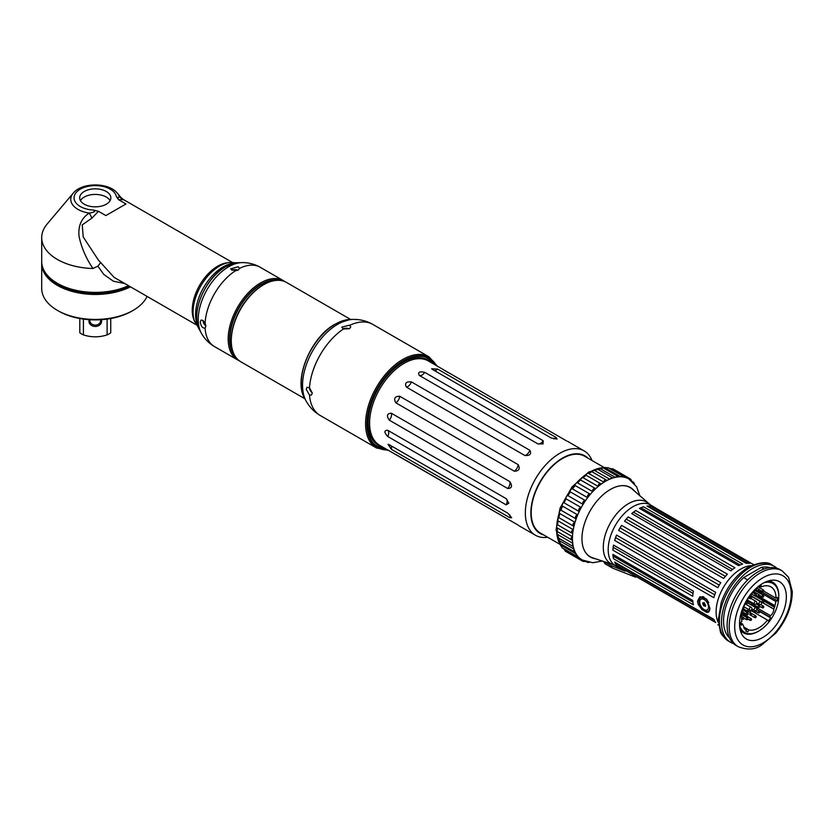 <?xml version="1.0" encoding="UTF-8"?>
<svg xmlns="http://www.w3.org/2000/svg" width="834" height="834" viewBox="0 0 834 834"><rect width="100%" height="100%" fill="white"/><g stroke="black" fill="none" stroke-linecap="round" stroke-linejoin="round"><path stroke-width="1.25" d="M114.091 277.368L98.308 259.958L83.212 236.939L82.232 224.878L91.917 218.122A11.686 2.356 58 0 0 89.228 213.077C81.388 218.154 78 225.941 79.053 236.429C81.586 248.032 86.236 258.728 92.97 268.506L97.891 266.15L103.76 274.417L113.403 281.225L124.693 283.487M121.013 197.543L119.033 195.865C119.168 198.117 118.282 198.367 116.364 196.605L118.564 199.691L123.547 199.607L232.144 262.303M123.526 199.879A11.686 11.572 73.9 0 1 119.033 195.865A24.52 14.157 0 0 0 117.302 193.144C108.618 182.219 81.909 182.219 73.236 193.144L47.121 224.054A53.564 30.931 0 0 0 41.7 237.607A53.564 30.931 0 0 0 92.97 268.506M100.653 262.647L97.891 266.15M100.487 319.745A5.358 4.378 0 0 1 100.622 320.725A5.358 4.378 0 0 1 95.264 325.104A5.358 4.378 0 0 1 89.905 320.725A5.358 4.378 0 0 1 90.051 319.745M89.248 319.693A6.328 5.171 180 0 0 95.264 326.459A6.328 5.171 180 0 0 101.289 319.693M79.803 318.525L79.803 332.808A19.474 11.249 0 0 0 83.421 334.893L83.421 319.099M83.421 334.893C91.323 337.457 99.215 337.457 107.106 334.893A19.474 11.249 0 0 0 110.734 332.808L110.734 318.525M107.106 319.099L107.106 334.893M233.906 354.023A44.212 25.531 -60 0 1 261.24 284.603A44.212 25.531 -60 0 1 276.429 280.38M237.93 270.216A4.483 2.585 0 0 0 231.883 270.383M239.546 268.402L238.232 270.049L235.24 270.894L230.591 268.902L238.232 266.724L239.546 268.402A45.776 26.427 -60 0 1 260.281 267.297C254.558 264.055 248.428 262.491 241.881 262.616A43.034 24.843 120 0 0 228.662 266.755A43.034 24.843 120 0 0 198.231 319.464A43.034 24.843 120 0 0 201.244 332.985C204.413 338.719 208.834 343.254 214.505 346.579A45.776 26.427 -60 0 1 205.091 328.075L205.018 328.116M202.985 320.464L205.091 323.102L205.862 326.115L205.091 328.075C202.568 328.315 200.952 326.303 200.275 322.028L201.046 320.068L202.985 320.464A4.483 2.585 -120 0 0 205.852 325.771M41.731 262.502A53.564 30.931 0 0 0 41.7 263.534A53.564 30.931 0 0 0 73.1 291.692A53.564 30.931 0 0 0 130.49 286.833M129.635 286.333A52.98 30.587 180 0 1 43.222 268.788M147.055 296.393A53.564 30.931 180 0 1 133.148 310.373A53.564 30.931 180 0 1 57.39 310.373A53.564 30.931 180 0 1 41.7 288.501L41.7 263.534M74.685 290.013A51.03 29.461 0 0 0 115.853 290.013M57.39 310.373L58.766 311.165A51.614 29.805 0 0 0 131.762 311.165L133.148 310.373M80.45 200.629A15.585 8.997 180 0 1 84.244 197.053A15.585 8.997 180 0 1 110.088 200.629M194.822 322.049A37.655 21.736 120 0 1 200.869 285.853A37.655 21.736 120 0 1 229.194 262.522L226.806 262.846A36.039 20.808 120 0 0 199.701 285.176A36.039 20.808 120 0 0 193.915 319.818L198.909 328.606M118.564 199.691L125.976 203.976L105.876 215.579L98.464 211.294L93.106 210.032C95.931 211.273 94.638 212.284 89.228 213.077A24.52 14.157 0 0 1 73.236 193.144M91.917 218.122L98.475 211.294M84.244 191.486A15.585 8.997 180 0 1 109.838 194.656A15.585 8.997 180 0 1 110.849 197.846A15.585 8.997 180 0 1 95.264 206.842A15.585 8.997 180 0 1 79.678 197.846A15.585 8.997 180 0 1 84.244 191.486M41.7 237.607L41.7 261.469A53.564 30.931 0 0 0 71.953 289.304A53.564 30.931 0 0 0 128.54 285.708M757.929 590.941A22.007 12.708 -60 0 1 757.825 592.13M757.126 595.883A22.007 12.708 -60 0 1 756.824 596.967M753.55 604.64A22.007 12.708 -60 0 1 752.8 605.891M749.756 610.113A22.007 12.708 -60 0 1 748.39 611.656M745.982 613.939A22.007 12.708 -60 0 1 744.731 614.95M589.784 556.716A40.126 23.164 120 0 0 592.713 557.842M632.339 489.204A40.126 23.164 120 0 0 629.899 487.233M634.466 491.09A40.126 23.164 120 0 0 630.389 487.504A40.126 23.164 120 0 0 610.321 489.485A40.126 23.164 120 0 0 584.113 524.847A40.126 23.164 120 0 0 590.264 556.997A40.126 23.164 120 0 0 595.413 558.738M607.048 480.405L603.962 482.188C604.066 480.103 605.036 479.477 606.881 480.311L607.048 480.405A2.919 1.689 120 0 1 607.079 480.436A46.746 26.99 120 0 0 605.505 481.301A46.746 26.99 120 0 0 603.931 482.25L588.783 473.503A2.919 1.689 -60 0 1 588.814 473.441L591.9 471.658A2.919 1.689 -60 0 1 591.921 471.69L606.652 480.186M612.761 477.997A2.919 1.689 120 0 1 612.781 478.028A46.746 26.99 120 0 0 611.239 478.56A46.746 26.99 120 0 0 609.685 479.185L594.538 470.439A2.919 1.689 -60 0 1 594.579 470.386L597.634 469.177L612.761 477.997L609.727 479.133A2.919 1.689 120 0 0 609.685 479.185M618.255 476.85A2.919 1.689 120 0 1 618.275 476.892A46.746 26.99 120 0 0 616.806 477.069A46.746 26.99 120 0 0 615.315 477.35L600.167 468.604A2.919 1.689 -60 0 1 600.209 468.552L603.149 467.843L617.306 476.026L618.255 476.85L615.367 477.298A2.919 1.689 120 0 0 615.315 477.35M623.363 476.985A2.919 1.689 120 0 1 623.373 477.038A46.746 26.99 120 0 0 622.028 476.871A46.746 26.99 120 0 0 620.652 476.798L605.505 468.051A2.919 1.689 -60 0 1 605.547 467.999L608.267 467.728L622.185 475.755L623.363 476.985L620.694 476.746A2.919 1.689 120 0 0 620.652 476.798M627.929 478.424A2.919 1.689 120 0 1 627.929 478.476A46.746 26.99 120 0 0 626.751 477.965A46.746 26.99 120 0 0 625.521 477.538L610.373 468.791A2.919 1.689 -60 0 1 610.425 468.75L612.854 468.802L626.647 476.767L627.929 478.424L625.573 477.496A2.919 1.689 120 0 0 625.521 477.538M579.098 559.124L565.306 551.17L564.045 549.085A2.919 1.689 -60 0 1 564.045 549.022L579.203 557.769A46.746 26.99 120 0 0 580.183 558.624A46.746 26.99 120 0 0 581.225 559.385A2.919 1.689 120 0 1 581.173 559.416L579.098 559.124L579.192 557.831L582.132 559.958L592.734 562.741L602.336 561.032M575.992 555.767L562.074 547.74L560.959 545.238A2.919 1.689 -60 0 1 560.969 545.175L576.127 553.922A46.746 26.99 120 0 0 576.878 555.079A46.746 26.99 120 0 0 577.691 556.163A2.919 1.689 120 0 1 577.649 556.174L575.992 555.767L576.106 553.984L577.649 556.174M573.782 551.41L559.614 543.236L558.759 540.338A2.919 1.689 -60 0 1 558.79 540.276L573.938 549.022A46.746 26.99 120 0 0 574.438 550.461A46.746 26.99 120 0 0 575.012 551.816A2.919 1.689 120 0 1 574.97 551.827L573.782 551.41L573.917 549.095L574.97 551.827M572.531 546.176L558.009 537.794L557.529 534.552A2.919 1.689 -60 0 1 557.56 534.49L572.718 543.236A46.746 26.99 120 0 0 572.948 544.894A46.746 26.99 120 0 0 573.26 546.489A2.919 1.689 120 0 1 573.219 546.489L572.531 546.176L572.687 543.299L573.219 546.489M572.061 540.098L557.331 531.602A2.919 1.689 -60 0 1 557.3 531.581L557.3 528.026A2.919 1.689 -60 0 1 557.331 527.964L572.489 536.721A46.746 26.99 120 0 0 572.447 538.556A46.746 26.99 120 0 0 572.489 540.349A2.919 1.689 120 0 1 572.447 540.328L572.28 540.244C570.633 539.056 570.685 537.899 572.447 536.773L572.447 540.328M558.071 520.979A2.919 1.689 -60 0 1 558.113 520.927L573.26 529.673A46.746 26.99 120 0 0 572.948 531.633A46.746 26.99 120 0 0 572.718 533.562L557.56 524.815A2.919 1.689 -60 0 1 557.529 524.794L558.071 520.979L557.529 524.794M559.812 513.629A2.919 1.689 -60 0 1 559.864 513.577L575.012 522.324A46.746 26.99 120 0 0 574.438 524.346A46.746 26.99 120 0 0 573.938 526.358L558.79 517.612A2.919 1.689 -60 0 1 558.759 517.57L559.812 513.629L558.759 517.57M562.491 506.175A2.919 1.689 -60 0 1 562.543 506.144L577.691 514.891A46.746 26.99 120 0 0 576.878 516.913A46.746 26.99 120 0 0 576.127 518.936L560.969 510.189A2.919 1.689 -60 0 1 560.959 510.147L562.491 506.175L560.959 510.147M566.015 498.868A2.919 1.689 -60 0 1 566.067 498.847L581.225 507.593A46.746 26.99 120 0 0 580.183 509.553A46.746 26.99 120 0 0 579.203 511.534L564.045 502.787A2.919 1.689 -60 0 1 564.045 502.735L566.015 498.868L564.045 502.735M570.289 491.924A2.919 1.689 -60 0 1 570.331 491.904L585.489 500.65A46.746 26.99 120 0 0 584.259 502.495A46.746 26.99 120 0 0 583.07 504.382L567.923 495.625A2.919 1.689 -60 0 1 567.923 495.573L570.289 491.924L567.923 495.573M575.158 485.544A2.919 1.689 -60 0 1 575.21 485.544L590.357 494.291A46.746 26.99 120 0 0 588.971 495.959A46.746 26.99 120 0 0 587.636 497.679L572.478 488.933A2.919 1.689 -60 0 1 572.489 488.87L575.158 485.544L572.489 488.87M580.495 479.936A2.919 1.689 -60 0 1 580.537 479.936L595.684 488.682A46.746 26.99 120 0 0 594.194 490.131A46.746 26.99 120 0 0 592.734 491.633L577.587 482.886A2.919 1.689 -60 0 1 577.597 482.823L580.495 479.936L577.597 482.823M586.125 475.265A2.919 1.689 -60 0 1 586.166 475.276L601.314 484.022A46.746 26.99 120 0 0 599.761 485.19A46.746 26.99 120 0 0 598.218 486.441L583.07 477.694A2.919 1.689 -60 0 1 583.091 477.632L586.125 475.265L583.091 477.632M601.314 484.022A2.919 1.689 120 0 0 601.283 484.012L598.249 486.378A2.919 1.689 120 0 0 598.218 486.441M598.249 486.378C598.197 484.127 599.208 483.334 601.283 484.012M595.684 488.682A2.919 1.689 120 0 0 595.643 488.682L592.755 491.57A2.919 1.689 120 0 0 592.734 491.633M590.357 494.291A2.919 1.689 120 0 0 590.305 494.291L587.647 497.617A2.919 1.689 120 0 0 587.636 497.679M585.489 500.65A2.919 1.689 120 0 0 585.437 500.671L583.081 504.32A2.919 1.689 120 0 0 583.07 504.382M581.225 507.593A2.919 1.689 120 0 0 581.173 507.614L579.192 511.482A2.919 1.689 120 0 0 579.203 511.534M577.691 514.891A2.919 1.689 120 0 0 577.649 514.922L576.106 518.894A2.919 1.689 120 0 0 576.127 518.936M575.012 522.324A2.919 1.689 120 0 0 574.97 522.376L573.917 526.327A2.919 1.689 120 0 0 573.938 526.358M573.26 529.673A2.919 1.689 120 0 0 573.219 529.726L572.687 533.541A2.919 1.689 120 0 0 572.718 533.562C571.061 532.082 571.238 530.81 573.219 529.726M609.727 479.133L612.146 477.559M592.755 491.57C592.494 489.277 593.464 488.317 595.643 488.682M587.647 497.617C587.167 495.344 588.064 494.228 590.305 494.291M583.081 504.32C582.372 502.12 583.164 500.9 585.437 500.671M579.192 511.482C578.254 509.407 578.911 508.114 581.173 507.614M576.106 518.894C574.928 516.976 575.439 515.652 577.649 514.922M573.917 526.327C572.51 524.617 572.854 523.304 574.97 522.376M557.3 531.592L572.28 540.244M569.195 553.422L582.997 561.386L583.081 560.511M585.353 561.449L582.997 561.386M589.2 562.45L587.522 562.106M633.433 482.573L634.58 483.866M629.837 479.519L630.556 479.018L631.786 481.02M625.573 477.496L626.647 476.767L630.556 479.018M620.694 476.746L622.185 475.755M615.367 477.298L617.306 476.026M589.742 556.466A39.928 23.05 -60 0 1 589.398 556.278A39.928 23.05 -60 0 1 587.918 555.288M627.731 486.326A39.928 23.05 -60 0 1 629.326 487.108A39.928 23.05 -60 0 1 629.67 487.317M762.933 583.32A33.11 19.119 120 0 0 741.301 612.5A33.11 19.119 120 0 0 746.378 639.042A33.11 19.119 120 0 0 779.488 619.923A33.11 19.119 120 0 0 779.488 581.684A33.11 19.119 120 0 0 762.933 583.32M782.094 570.81L780.03 569.622A43.827 25.301 120 0 0 758.116 571.79A43.827 25.301 120 0 0 729.479 610.415A43.827 25.301 120 0 0 736.203 645.537L738.267 646.725C747.452 650.228 755.197 649.686 761.515 645.099L775.797 633.131C786.618 620.037 792.112 606.172 792.3 591.535L788.537 577.201L782.094 570.81A43.827 25.301 120 0 0 760.181 572.989A43.827 25.301 120 0 0 731.543 611.603A43.827 25.301 120 0 0 738.267 646.725M777.017 568.308A43.827 25.301 120 0 0 774.379 566.359A43.827 25.301 120 0 0 752.466 568.527A43.827 25.301 120 0 0 723.839 607.152A43.827 25.301 120 0 0 730.553 642.274A43.827 25.301 120 0 0 733.555 643.587M770.084 567.662A40.908 23.613 120 0 0 761.286 567.412L743.647 577.597A40.908 23.613 120 0 0 729.531 637.906M620.069 568.361A35.059 20.245 -60 0 1 618.661 567.412L621.591 569.101A35.059 20.245 -60 0 1 620.069 568.361L615.461 565.702A35.059 20.245 -60 0 1 610.081 537.607A35.059 20.245 -60 0 1 632.985 506.707A35.059 20.245 -60 0 1 650.52 504.977L632.224 489.11A39.928 23.05 120 0 0 630.014 487.515A39.928 23.05 120 0 0 621.83 485.659M584.394 550.513A39.928 23.05 120 0 0 590.086 556.674A39.928 23.05 120 0 0 592.578 557.79L612.886 564.545A35.591 20.548 120 0 1 610.665 522.449A35.591 20.548 120 0 1 648.226 503.329M697.505 601.22L699.716 596.977L706.752 599.166L709.911 608.372L708.483 612.156L706.752 612.385L701.999 609.644L698.1 604.17L697.505 601.22M692.752 596.289L612.875 550.159A35.059 20.245 -60 0 1 613.522 545.082L693.398 591.202A35.059 20.245 120 0 0 692.752 596.289M693.398 604.838L613.522 558.717A35.059 20.245 -60 0 1 612.875 554.381L692.752 600.501A35.059 20.245 120 0 0 693.398 604.838M715.687 622.498L616.524 565.244A35.059 20.245 -60 0 1 614.648 562.074L713.81 619.328A35.059 20.245 120 0 0 715.687 622.498M717.834 587.689L618.661 530.434A35.059 20.245 -60 0 1 621.591 525.378L720.753 582.632A35.059 20.245 120 0 0 717.834 587.689M730.855 570.852L631.692 513.598A35.059 20.245 -60 0 1 635.769 510.502L734.942 567.756A35.059 20.245 120 0 0 730.855 570.852M746.138 563.336L646.976 506.082A35.059 20.245 -60 0 1 650.656 506.123L749.818 563.377A35.059 20.245 120 0 0 746.138 563.336M753.727 564.576A35.059 20.245 120 0 0 752.779 564.149L653.606 506.895A35.059 20.245 -60 0 1 655.128 507.635A35.059 20.245 -60 0 1 656.525 508.584M738.59 565.65L639.417 508.396A35.059 20.245 -60 0 1 643.504 506.78L742.667 564.034A35.059 20.245 120 0 0 738.59 565.65M723.704 578.452L624.541 521.198A35.059 20.245 -60 0 1 628.221 516.913L727.384 574.167A35.059 20.245 120 0 0 723.704 578.452M713.81 597.676L614.648 540.422A35.059 20.245 -60 0 1 616.524 535.084L715.687 592.338A35.059 20.245 120 0 0 713.81 597.676M717.834 624.666A35.059 20.245 120 0 0 718.689 625.281M614.648 540.422L616.524 535.084M615.878 537.753L714.738 594.83M624.541 521.198L628.221 516.913M626.532 519.301L725.392 576.377M639.417 508.396L643.504 506.78M641.409 507.989L740.092 564.962M646.976 506.082L650.656 506.123M648.664 506.519L746.951 563.273M631.692 513.598L635.769 510.502M633.777 512.399L732.596 569.445M618.661 530.434L621.591 525.378M620.36 528.047L719.231 585.134M616.524 565.244L614.648 562.074M615.878 563.315L714.165 620.069M613.522 558.717L612.875 554.381M613.522 556.299L692.918 602.138M612.875 550.159L613.522 545.082M613.522 547.49L693.044 593.412M705.835 611.249A8.767 5.056 -120 0 0 708.994 611.739M709.651 610.457L709.546 610.394A7.787 4.504 60 0 1 709.254 610.582L708.431 611.061A7.787 4.504 60 0 1 700.643 606.568A7.787 4.504 60 0 1 700.643 597.571A7.787 4.504 60 0 1 703.781 597.582A7.787 4.504 60 0 1 708.712 602.575M747.66 579.922L743.647 577.597M761.286 567.412L764.069 569.017M605.098 563.826L605.192 562.231L604.15 562.523L605.098 563.826L612.469 568.058L635.539 577.159M625.219 571.196L611.02 565.598L612.219 567.933M703.521 599.208A6.182 3.576 60 0 1 708.17 608.799A6.182 3.576 60 0 1 700.664 605.661A6.182 3.576 60 0 1 703.521 599.208M705.345 604.817L705.303 604.942A1.699 0.98 60 0 1 705.324 605.161L705.554 606.276L704.928 606.057A1.699 0.98 60 0 1 704.793 606.099L703.75 605.661A1.699 0.98 60 0 1 703.583 605.494L702.947 604.16A1.699 0.98 60 0 1 702.916 603.952L702.687 602.836L703.312 603.055A1.699 0.98 60 0 1 703.458 603.013L704.49 603.451A1.699 0.98 60 0 1 704.657 603.618L705.335 604.827M709.89 608.893A7.787 4.504 60 0 1 708.431 611.061M701.175 597.29A7.787 4.504 60 0 1 701.467 597.092A7.787 4.504 60 0 1 703.792 596.831M705.72 605.64L704.74 605.088A1.699 0.949 57.9 0 1 704.574 604.921L703.906 603.607A1.699 1.032 57.5 0 1 703.886 603.389L704.157 602.44M384.672 448.202A50.645 29.242 -60 0 1 376.749 445.877A50.645 29.242 -60 0 1 374.007 443.907M424.318 356.764A50.645 29.242 -60 0 1 427.394 358.161A50.645 29.242 -60 0 1 433.378 363.864M592.025 460.514A48.695 28.116 120 0 0 584.123 450.892A48.695 28.116 120 0 0 535.428 479.008A48.695 28.116 120 0 0 535.428 535.24A48.695 28.116 120 0 0 547.719 537.273M566.672 440.988L428.363 360.966A48.695 28.116 -60 0 0 379.668 389.082A48.695 28.116 -60 0 0 379.668 445.314L518.122 525.076M444.407 370.4L448.223 372.6M432.69 369.587L431.637 368.722L437.662 369.097L556.111 437.485L557.081 439.08L551.138 437.975L432.69 369.587M419.346 375.467C417.553 372.225 419.346 371.182 424.735 372.35L543.184 440.738L543.059 443.928L537.805 443.844L419.346 375.467A5.848 3.378 120 0 0 424.735 372.35M406.419 387.132C404.438 383.213 406.095 381.472 411.391 381.889L529.84 450.277C531.727 453.998 530.07 455.75 524.867 455.52L406.419 387.132A5.848 3.378 120 0 0 411.391 381.889M395.869 402.832C393.46 398.516 394.732 396.317 399.674 396.233L518.122 464.621C520.364 468.844 519.092 471.043 514.317 471.22L395.869 402.832A5.848 3.378 120 0 0 399.674 396.233M389.301 420.159C386.288 415.78 386.976 413.466 391.354 413.226L509.803 481.614C512.608 486.003 511.92 488.317 507.75 488.536L389.301 420.159A5.848 3.378 120 0 0 391.354 413.226M387.716 436.474C384.005 432.398 384.005 430.323 387.716 430.261L506.165 498.649L508.855 503.163L506.165 504.862L387.716 436.474A5.848 3.378 120 0 0 387.716 430.261M391.354 449.307L388.029 444.272L389.301 444.751L507.75 513.139L511.68 517.726L509.803 517.695L391.354 449.307A5.848 3.378 120 0 0 391.115 445.804M514.37 522.908L395.869 454.488M543.664 534.938A44.796 25.864 -60 0 1 540.13 481.729A44.796 25.864 -60 0 1 587.98 458.179M374.393 444.303A50.645 29.242 120 0 0 376.468 445.721A50.645 29.242 120 0 0 376.614 445.794M427.258 358.078A50.645 29.242 120 0 0 427.112 357.994A50.645 29.242 120 0 0 424.85 356.91M759.221 596.602L774.922 605.672L774.463 607.204A24.353 14.053 -60 0 1 773.816 609.039L773.816 609.164A5.848 3.378 -60 0 1 770.564 615.711L754.301 606.328A24.353 14.053 -60 0 1 754.113 606.652M751.559 610.321A24.353 14.053 -60 0 1 749.787 612.458M748.4 613.907A24.353 14.053 -60 0 1 746.284 615.846M754.301 606.328A5.848 3.378 120 0 0 755.124 605.547M770.564 615.711A24.353 14.053 -60 0 1 769.772 616.962L770.647 617.89A26.49 15.293 -60 0 1 768.385 621.017L767.52 620.089A24.353 14.053 -60 0 1 748.828 629.941L747.848 631.849A26.49 15.293 -60 0 1 745.742 631.015L746.566 629.409A5.848 3.378 -60 0 1 745.002 629.18A5.848 3.378 -60 0 1 743.792 626.501L743.792 626.376A24.353 14.053 -60 0 1 743.146 625.281L742.687 624.28A24.353 14.053 -60 0 1 742.583 624.009L741.113 625.302A26.49 15.293 -60 0 1 740.404 622.644L741.864 621.34A24.353 14.053 -60 0 1 756.459 589.628L756.459 588.116M757.564 599.896A5.848 3.378 120 0 0 757.564 599.782L757.564 599.656A24.353 14.053 -60 0 1 757.564 599.656L773.816 609.039M774.463 607.204L763.537 600.897M756.74 609.435L769.772 616.962M767.52 620.089L752.362 611.343A24.353 14.053 120 0 0 752.664 610.968M743.813 627.043L748.828 629.941M758.262 597.79L758.669 596.696M740.425 622.758L742.583 624.009M770.647 617.89L759.701 611.572M762.203 591.504A26.49 15.293 -60 0 1 762.14 592.015L760.629 592.734A24.353 14.053 120 0 0 760.827 590.701M763.704 591.066L776.016 598.176L777.528 597.457A26.49 15.293 -60 0 1 777.288 600.761L762.14 592.015M777.288 600.761L775.776 601.481L760.629 592.734M747.848 631.849L745.898 630.712M746.566 629.409L744.022 627.939M759.607 586.041A24.353 14.053 -60 0 1 759.753 587.834M759.67 590.753A24.353 14.053 -60 0 1 759.388 593.037M757.752 586.98A26.49 15.293 -60 0 1 761.14 585.166L761.14 586.928A24.353 14.053 -60 0 1 770.981 586.886A24.353 14.053 -60 0 1 776.016 598.176M775.776 601.481A24.353 14.053 -60 0 1 774.922 605.672M761.14 586.928L759.482 585.968M740.144 629.722A29.221 16.868 120 0 0 743.501 632.881A29.221 16.868 120 0 0 758.116 631.432A29.221 16.868 120 0 0 758.46 631.234M778.768 596.049A29.221 16.868 120 0 0 778.779 595.653A29.221 16.868 120 0 0 772.722 582.278A29.221 16.868 120 0 0 768.312 580.944M764.111 582.674A28.241 16.305 -60 0 1 778.779 596.446A28.241 16.305 -60 0 1 758.804 631.036A28.241 16.305 -60 0 1 739.549 625.219M559.77 544.237L540.369 533.03A44.317 25.583 -60 0 1 540.369 481.864A44.317 25.583 -60 0 1 584.686 456.281L604.087 467.478M743.303 614.126A20.84 12.03 120 0 0 744.595 613.146M747.066 610.884A20.84 12.03 120 0 0 748.452 609.362M751.528 605.161A20.84 12.03 120 0 0 752.278 603.899M756.386 591.306A20.84 12.03 120 0 0 756.459 590.086M756.219 603.92L759.284 605.703A0.97 0.563 120 0 0 758.314 607.381L747.16 600.949A0.97 0.563 -60 0 1 746.962 600.376M755.27 596.06L763.287 600.689A0.97 0.563 120 0 0 762.307 602.377L751.153 595.935A0.97 0.563 -60 0 1 751.778 594.235M304.858 398.746L240.755 361.737A45.776 26.427 -60 0 1 231.279 340.783A45.776 26.427 -60 0 1 263.648 284.728A45.776 26.427 -60 0 1 286.531 282.455L350.634 319.464M263.304 284.926A44.796 25.864 120 0 0 262.96 285.124L263.648 284.728L262.96 285.124A44.796 25.864 120 0 0 231.279 339.991A44.796 25.864 120 0 0 231.279 340.387M377.249 446.597A51.03 29.461 120 0 0 385.36 448.598M434.055 364.249A51.03 29.461 120 0 0 428.269 358.234M435.431 365.042A51.03 29.461 120 0 0 428.968 358.62A51.03 29.461 120 0 0 403.447 361.143A51.03 29.461 120 0 0 370.108 406.116A51.03 29.461 120 0 0 377.927 447.014A51.03 29.461 120 0 0 386.736 449.39M349.154 328.857A4.483 2.585 0 0 0 343.264 328.94M343.389 328.992L341.804 327.126L349.456 325.197L350.77 326.949L349.456 328.7L343.389 328.992A52.594 30.368 -60 0 0 309.487 387.706L312.27 393.106L311.405 395.118L309.487 395.003L306.214 389.29L307.079 387.278L309.487 387.706M309.383 387.633A4.483 2.585 -120 0 0 312.25 392.772M700.435 596.654A8.767 5.056 -120 0 0 700.299 596.779L701.154 597.269M699.08 602.044L700.299 596.779M205.091 323.102A45.776 26.427 -60 0 1 235.24 270.894M201.244 332.985L199.607 330.003A41.168 23.769 -60 0 1 225.826 266.651A41.168 23.769 -60 0 1 238.472 262.689L241.881 262.616M235.72 357.119A44.796 25.864 -60 0 1 232.967 320.517A44.796 25.864 -60 0 1 261.24 284.123A44.796 25.864 -60 0 1 280.016 280.401M260.281 267.297L283.435 280.672A45.776 26.427 120 0 0 260.552 282.934A45.776 26.427 120 0 0 230.643 323.269A45.776 26.427 120 0 0 237.659 359.954L239.275 360.768M93.106 210.032A21.204 12.239 180 0 1 74.07 197.429A21.204 12.239 180 0 1 94.544 185.617A21.204 12.239 180 0 1 116.364 196.605M197.992 326.219A38.958 22.497 -60 0 1 203.663 287.469A38.958 22.497 -60 0 1 234.385 263.179M639.918 495.938L636.613 486.816L628.878 478.987A46.746 26.99 120 0 0 605.505 481.301A46.746 26.99 120 0 0 574.97 522.491A46.746 26.99 120 0 0 582.132 559.958M606.547 467.759A46.746 26.99 120 0 0 589.669 472.148A46.746 26.99 120 0 0 560.938 508.031A46.746 26.99 120 0 0 561.251 546.228M562.981 548.261A46.746 26.99 120 0 0 564.118 549.304M610.644 468.718A46.746 26.99 120 0 0 609.174 468.249M728.447 641.054C723.026 636.54 720.326 633.298 720.336 631.338L718.241 620.131L721.295 602.231C726.998 586.542 736.036 574.834 748.421 567.12C759.982 561.97 767.937 561.313 772.274 565.15A43.827 25.301 120 0 0 750.36 567.318A43.827 25.301 120 0 0 721.733 605.943A43.827 25.301 120 0 0 728.447 641.054L730.553 642.274M751.226 565.65A35.059 20.245 120 0 0 740.894 569.007A35.059 20.245 120 0 0 718.355 622.581M762.933 577.754A39.928 23.05 -60 0 1 787.39 612.542A39.928 23.05 -60 0 1 738.486 640.783A39.928 23.05 -60 0 1 762.933 577.754M611.02 565.598L605.192 562.231A59.214 34.184 60 0 1 605.13 561.97M704.428 604.859L703.437 605.421M703.865 603.733L702.916 604.275L703.875 603.733M704.574 604.921L703.583 605.494M704.74 605.088L703.75 605.661M704.845 605.265L703.844 605.849M705.595 605.63L704.928 606.057M705.658 605.776L705.074 606.109M382.431 446.909A49.269 28.439 -60 0 1 378.407 388.352A49.269 28.439 -60 0 1 431.126 362.561M509.803 517.695A5.848 3.378 120 0 0 509.855 514.859M506.165 504.862A5.848 3.378 120 0 0 506.165 498.649M507.75 488.536A5.848 3.378 120 0 0 509.803 481.614M514.317 471.22A5.848 3.378 120 0 0 518.122 464.621M524.867 455.52A5.848 3.378 120 0 0 529.84 450.277M537.805 443.844A5.848 3.378 120 0 0 543.184 440.738M553.682 438.934A5.848 3.378 120 0 0 556.111 437.485M434.514 370.64A5.848 3.378 120 0 0 437.662 369.097M774.922 606.464L758.669 597.081M774.505 607.183L763.402 600.772M773.816 609.164L757.564 599.782M758.116 590.722A0.97 0.563 120 0 0 758.314 591.16A0.97 0.97 0 0 0 759.649 590.806A0.97 0.97 0 0 0 759.284 589.482A0.97 0.563 120 0 0 758.116 590.722M762.109 591.118A0.97 0.563 120 0 0 762.307 591.567A0.97 0.97 0 0 0 763.642 591.202A0.97 0.97 0 0 0 763.287 589.878A0.97 0.563 120 0 0 762.109 591.118M762.109 596.519A0.97 0.563 120 0 0 762.307 596.967A0.97 0.97 0 0 0 763.642 596.612A0.97 0.97 0 0 0 763.287 595.278A0.97 0.563 120 0 0 762.109 596.519M762.109 607.34A0.97 0.563 120 0 0 762.307 607.788A0.97 0.97 0 0 0 763.642 607.423A0.97 0.97 0 0 0 763.287 606.099A0.97 0.563 120 0 0 762.109 607.34M758.116 596.122A0.97 0.563 120 0 0 758.314 596.571A0.97 0.97 0 0 0 759.649 596.216A0.97 0.97 0 0 0 759.284 594.882A0.97 0.563 120 0 0 758.116 596.122M754.53 595.486A0.97 0.563 120 0 0 754.739 595.935A0.97 0.97 0 0 0 756.063 595.58A0.97 0.97 0 0 0 755.708 594.246A0.97 0.563 120 0 0 754.53 595.486M749.849 598.197A0.97 0.563 120 0 0 750.047 598.635A0.97 0.97 0 0 0 751.382 598.28A0.97 0.97 0 0 0 751.027 596.956A0.97 0.563 120 0 0 749.849 598.197M746.263 602.961A0.97 0.563 120 0 0 746.472 603.409A0.97 0.97 0 0 0 747.796 603.055A0.97 0.97 0 0 0 747.441 601.721A0.97 0.563 120 0 0 746.263 602.961M746.263 613.782A0.97 0.563 120 0 0 746.472 614.22A0.97 0.97 0 0 0 747.796 613.866A0.97 0.97 0 0 0 747.441 612.542A0.97 0.563 120 0 0 746.263 613.782M742.27 613.386A0.97 0.563 120 0 0 742.479 613.824A0.97 0.97 0 0 0 743.803 613.47A0.97 0.97 0 0 0 743.448 612.146A0.97 0.563 120 0 0 742.27 613.386M742.27 618.786A0.97 0.563 120 0 0 742.479 619.235A0.97 0.97 0 0 0 743.803 618.88A0.97 0.97 0 0 0 743.448 617.546A0.97 0.563 120 0 0 742.27 618.786M746.263 619.182A0.97 0.563 120 0 0 746.472 619.631A0.97 0.97 0 0 0 747.796 619.276A0.97 0.97 0 0 0 747.441 617.942A0.97 0.563 120 0 0 746.263 619.182M749.849 619.818A0.97 0.563 120 0 0 750.047 620.267A0.97 0.97 0 0 0 751.382 619.912A0.97 0.97 0 0 0 751.027 618.578A0.97 0.563 120 0 0 749.849 619.818M749.849 614.418A0.97 0.563 120 0 0 750.047 614.866A0.97 0.97 0 0 0 751.382 614.502A0.97 0.97 0 0 0 751.027 613.178A0.97 0.563 120 0 0 749.849 614.418M754.53 617.118A0.97 0.563 120 0 0 754.739 617.567A0.97 0.97 0 0 0 756.063 617.212A0.97 0.97 0 0 0 755.708 615.878A0.97 0.563 120 0 0 754.53 617.118M755.051 610.634A0.97 0.563 120 0 0 754.739 612.156A0.97 0.97 0 0 0 756.031 611.854A0.97 0.97 0 0 0 755.802 610.53M758.116 612.344A0.97 0.563 120 0 0 758.314 612.792A0.97 0.97 0 0 0 759.649 612.437A0.97 0.97 0 0 0 759.284 611.103A0.97 0.563 120 0 0 758.116 612.344M758.94 603.764A1.553 0.897 120 0 0 759.263 604.473A1.553 1.553 0 0 0 761.39 603.899A1.553 1.553 0 0 0 760.816 601.773A1.553 0.897 120 0 0 760.045 601.856A1.553 0.897 120 0 0 758.94 603.764M754.124 603.357A1.553 0.897 120 0 0 754.447 604.077A1.553 1.553 0 0 0 756.574 603.503A1.553 1.553 0 0 0 756 601.377A1.553 0.897 120 0 0 755.218 601.45A1.553 0.897 120 0 0 754.124 603.357M754.124 609.727A1.553 0.897 120 0 0 754.447 610.436A1.553 1.553 0 0 0 756.574 609.862A1.553 1.553 0 0 0 756 607.736A1.553 0.897 120 0 0 755.218 607.819A1.553 0.897 120 0 0 754.124 609.727M749.297 609.331A1.553 0.897 120 0 0 749.62 610.04A1.553 1.553 0 0 0 751.747 609.466A1.553 1.553 0 0 0 751.184 607.34A1.553 0.897 120 0 0 750.402 607.413A1.553 0.897 120 0 0 749.297 609.331M387.664 449.922A51.614 29.805 -60 0 1 367.857 414.008A51.614 29.805 -60 0 1 403.447 360.663A51.614 29.805 -60 0 1 436.359 365.584M437.214 366.074L429.051 356.869A52.594 30.368 120 0 0 402.759 359.475A52.594 30.368 120 0 0 368.399 405.814A52.594 30.368 120 0 0 376.468 447.962L388.519 450.423M335.372 324.113A48.247 27.856 -60 0 1 350.197 319.474L353.126 319.412A49.852 28.783 120 0 0 337.812 324.207A49.852 28.783 120 0 0 302.565 385.266A49.852 28.783 120 0 0 306.057 400.935L304.65 398.36A48.247 27.856 -60 0 1 335.372 324.113M376.468 447.962L320.246 415.509A52.594 30.368 -60 0 1 309.487 395.003M349.707 325.354A52.594 30.368 -60 0 1 372.84 324.416L429.051 356.869M704.073 602.648L703.489 602.992L704.084 602.659M703.802 603.211L702.833 603.764M703.886 603.389L702.916 603.952M703.906 603.607L702.947 604.16M117.302 193.144L120.93 197.439M199.607 330.003C189.766 314.293 205.039 277.639 225.628 266.692L238.472 262.689M214.505 346.579L237.659 359.954M284.947 281.663L283.435 280.672M114.06 277.347L196.105 324.718M120.993 197.522L123.547 199.607M229.194 262.522L236.919 262.783M627.929 478.435L628.878 478.987M564.128 549.335L562.835 548.178M561.355 546.531L556.059 529.903L560.041 508.156L571.999 486.962L588.689 472.054L604.806 467.499L606.871 467.707M610.676 468.708L609.039 468.166M591.9 471.658L606.881 480.311M586.479 561.824L587.584 562.47M632.672 481.812L633.777 482.448M772.274 565.15L774.379 566.359M589.398 556.278L590.086 556.674M629.326 487.108L630.014 487.515M650.52 504.977L655.128 507.635M615.461 565.702L612.886 564.545M603.931 561.563L604.15 562.523M700.643 597.571L701.467 597.092M584.123 450.892L567.652 441.384M535.428 535.24L518.957 525.733M772.722 582.278L769.751 580.558M743.501 632.881L740.529 631.161M778.779 596.446L778.779 595.653M758.804 631.036L758.116 631.432M756.167 589.919L758.314 591.16M756.646 587.949L759.284 589.482M759.743 590.086L762.307 591.567M758.002 586.823L763.287 589.878M759.743 595.486L762.307 596.967M755.27 590.66L763.287 595.278M762.307 602.377A0.97 0.97 0 0 0 763.642 602.023A0.97 0.97 0 0 0 763.287 600.689M759.743 606.308L762.307 607.788M760.629 604.567L763.287 606.099M756.167 595.33L758.314 596.571M753.884 591.765L759.284 594.882M755.145 590.66A0.97 0.97 0 0 0 756.188 589.836M751.57 594.11L754.739 595.935M752.946 592.661L755.708 594.246M748.63 597.811L750.047 598.635M749.787 596.237L751.027 596.956M745.575 602.888L746.472 603.409M746.493 601.178L747.441 601.721M743.907 612.75L746.472 614.22M742.802 609.862L747.441 612.542M743.219 608.518A0.97 0.97 0 0 0 743.751 607.006M742.375 611.52L743.448 612.146M741.603 618.734L742.479 619.235M741.624 616.493L743.448 617.546M743.907 618.15L746.472 619.631M741.801 614.689L747.441 617.942M747.9 619.026L750.047 620.267M743.011 613.96L751.027 618.578M754.739 617.567L750.047 614.866M743.177 608.643L755.708 615.878M751.121 610.071L754.739 612.156M756.167 611.551L758.314 612.792M756.688 609.602L759.284 611.103M758.314 607.381A0.97 0.97 0 0 0 759.649 607.027A0.97 0.97 0 0 0 759.284 605.703M756.751 603.024L759.263 604.473M750.246 595.664L760.816 601.773M747.243 599.917L754.447 604.077M751.132 598.562L756 601.377M751.934 608.987L754.447 610.436M747.817 603.013L756 607.736M743.865 606.714L749.62 610.04M745.106 603.837L751.184 607.34M231.279 339.991L231.279 340.783M304.65 398.36C293.057 379.689 310.863 337.113 334.987 324.207L350.197 319.474M320.246 415.509C314.178 411.933 309.445 407.075 306.057 400.935M372.84 324.416C366.71 320.944 360.132 319.276 353.126 319.412"/></g></svg>
